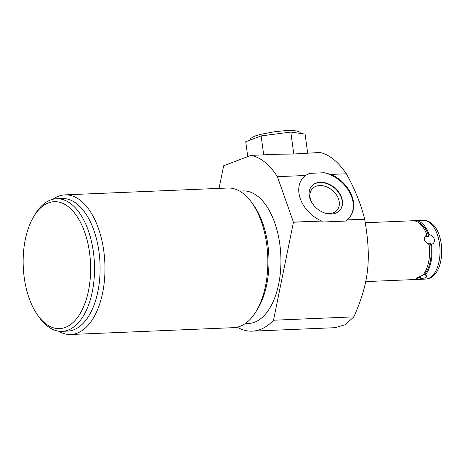 <?xml version="1.0" encoding="UTF-8"?>
<svg xmlns="http://www.w3.org/2000/svg" width="465" height="465" viewBox="0 0 465 465"><rect width="100%" height="100%" fill="white"/><g stroke="black" fill="none" stroke-linecap="round" stroke-linejoin="round"><path stroke-width="0.7" d="M247.746 156.635L245.723 141.738L261.127 135.908L290.805 132.066L305.075 134.06L307.644 152.997M263.696 154.845L261.127 135.908M219.067 188.395L223.665 165.79A88.228 46.767 87.6 0 1 223.712 165.738L251.088 155.374L279.081 154.194L292.654 154.066L320.019 152.474C324.611 153.485 329.15 155.804 333.638 159.425C338.125 163.07 342.362 167.853 346.344 173.776L331.057 174.422A30.585 22.471 -139.8 0 1 349.593 217.405A30.585 22.471 -139.8 0 1 346.966 219.899L364.676 219.259L346.832 220.009L345.6 221.067L322.507 222.038L321.518 220.968A30.585 22.471 -139.8 0 1 302.86 177.932A30.585 22.471 -139.8 0 1 305.406 175.497L309.789 173.346L324.157 172.742L331.057 174.422M292.654 154.066L294.304 153.996M251.088 155.374A88.228 46.767 87.6 0 1 277.407 176.677L293.421 222.154L321.518 220.968M293.421 222.154A88.228 46.767 87.6 0 1 293.438 222.253L321.693 221.067M277.407 176.677L305.406 175.497M324.157 172.742A30.585 22.471 -139.8 0 1 349.331 191.801A30.585 22.471 -139.8 0 1 349.384 217.649M364.653 219.16C360.887 203.995 354.778 188.871 346.344 173.776M293.438 222.253L273.507 320.228L353.877 316.851C368.768 282.982 371.669 259.743 364.676 219.259M353.877 316.851L345.158 324.715L335.259 327.674L252.286 331.161A88.228 46.767 87.6 0 1 237.202 327.186M273.507 320.228A88.228 46.767 87.6 0 1 252.286 331.161M245.142 323.64L248.479 323.5A66.35 35.166 87.6 0 0 280.598 270.142A66.35 35.166 87.6 0 0 258.04 196.526A66.35 35.166 -92.4 0 0 242.91 190.923L239.574 191.063M52.934 199.253A69.878 37.037 87.6 0 1 64.92 194.87L227.809 188.023A69.878 37.037 87.6 0 1 243.747 193.928A69.878 37.037 87.6 0 1 251.588 202.374L253.524 205.048A66.35 35.166 87.6 0 1 257.872 308.533L256.169 311.364A69.878 37.037 87.6 0 1 233.68 327.656L70.79 334.498A69.878 37.037 87.6 0 1 58.474 331.138M251.588 202.374A69.878 37.037 87.6 0 1 265.515 285.975A69.878 37.037 87.6 0 1 256.169 311.364M64.92 194.87A69.878 37.037 87.6 0 1 80.858 200.77A69.878 37.037 87.6 0 1 102.626 292.822A69.878 37.037 87.6 0 1 70.79 334.498M62.066 331.336A66.35 35.166 87.6 0 0 94.186 277.971A66.35 35.166 87.6 0 0 71.627 204.362A66.35 35.166 -92.4 0 0 56.498 198.758L62.078 198.52A66.35 35.166 -92.4 0 1 77.213 204.123A66.35 35.166 87.6 0 1 99.772 277.739A66.35 35.166 87.6 0 1 67.652 331.097L62.066 331.336A66.35 35.166 87.6 0 1 46.936 325.727A66.35 35.166 -92.4 0 1 39.496 317.711L37.944 315.566A63.525 33.672 -92.4 0 0 45.07 323.245A63.525 33.672 87.6 0 0 88.501 290.724A63.525 33.672 87.6 0 0 68.71 207.041A63.525 33.672 -92.4 0 0 33.782 216.487A63.525 33.672 -92.4 0 0 37.944 315.566M56.498 198.758A66.35 35.166 -92.4 0 0 35.148 214.226L33.782 216.487M302.657 178.176A30.585 22.471 -139.8 0 1 309.789 173.346M320.222 182.274A18.588 13.654 40.2 0 0 311.614 186.163A18.588 13.654 40.2 0 0 312.805 204.03A18.588 13.654 40.2 0 0 331.406 214.04A18.588 13.654 40.2 0 0 340.014 210.151A18.588 13.654 40.2 0 0 338.828 192.278A18.588 13.654 40.2 0 0 320.222 182.274M339.909 210.273A18.588 13.654 -139.8 0 0 338.561 192.434A18.588 13.654 -139.8 0 0 320.019 182.518A18.588 13.654 40.2 0 0 311.515 186.285M311.829 202.542A16.374 12.032 40.2 0 1 312.131 188.976A16.374 12.032 40.2 0 1 319.717 185.552A16.374 12.032 -139.8 0 1 336.102 194.37A16.374 12.032 -139.8 0 1 337.148 210.116A16.374 12.032 -139.8 0 1 329.569 213.54A16.374 12.032 40.2 0 1 323.826 212.679M418.035 277.977A27.999 14.839 -92.4 0 0 420.558 277.285L418.163 277.39L417.814 278.988L416.099 278.227L422.871 275.204A29.411 15.589 -92.4 0 0 429.108 244.532C423.621 241.294 422.854 238.045 426.806 234.796A29.411 15.589 -92.4 0 0 419.442 223.241A29.411 15.589 87.6 0 0 412.734 220.759L365.269 222.752M417.814 278.988A29.411 15.589 87.6 0 1 415.204 279.523L365.728 281.604M418.773 222.735A27.999 14.839 87.6 0 1 428.887 236.33L429.201 234.691A29.411 15.589 -92.4 0 0 421.831 223.142A29.411 15.589 -92.4 0 0 415.123 220.654A29.411 15.589 -92.4 0 0 413.931 220.794M429.201 234.691C434.758 235.493 436.484 242.806 431.503 244.433L430.631 243.683A27.999 14.839 87.6 0 1 424.371 274.431L423.272 274.373M424.371 274.431L425.26 275.106A29.411 15.589 -92.4 0 0 431.503 244.433M425.26 275.106L426.614 275.489L426.079 277.611L420.209 278.89L420.558 277.285M416.396 279.389A29.411 15.589 -92.4 0 0 417.593 279.424A29.411 15.589 -92.4 0 0 420.209 278.89M430.631 243.683L428.236 243.782L429.108 244.532M426.806 234.796L426.498 236.429L428.887 236.33M293.77 153.921L290.805 132.066M423.179 220.317C426.225 220.247 429.021 221.247 431.555 223.322C446.522 234.738 445.278 277.884 425.649 279.087A29.411 15.589 -92.4 0 0 439.884 255.43A29.411 15.589 -92.4 0 0 429.887 222.805A29.411 15.589 87.6 0 0 423.179 220.317L415.123 220.654M425.649 279.087L417.593 279.424M249.746 140.215L250.763 138.384L254.82 136.082L260.609 134.339L274.577 131.74L284.464 130.723L290.393 130.502L296.414 130.88L299.64 132.043L300.826 133.467"/></g></svg>
